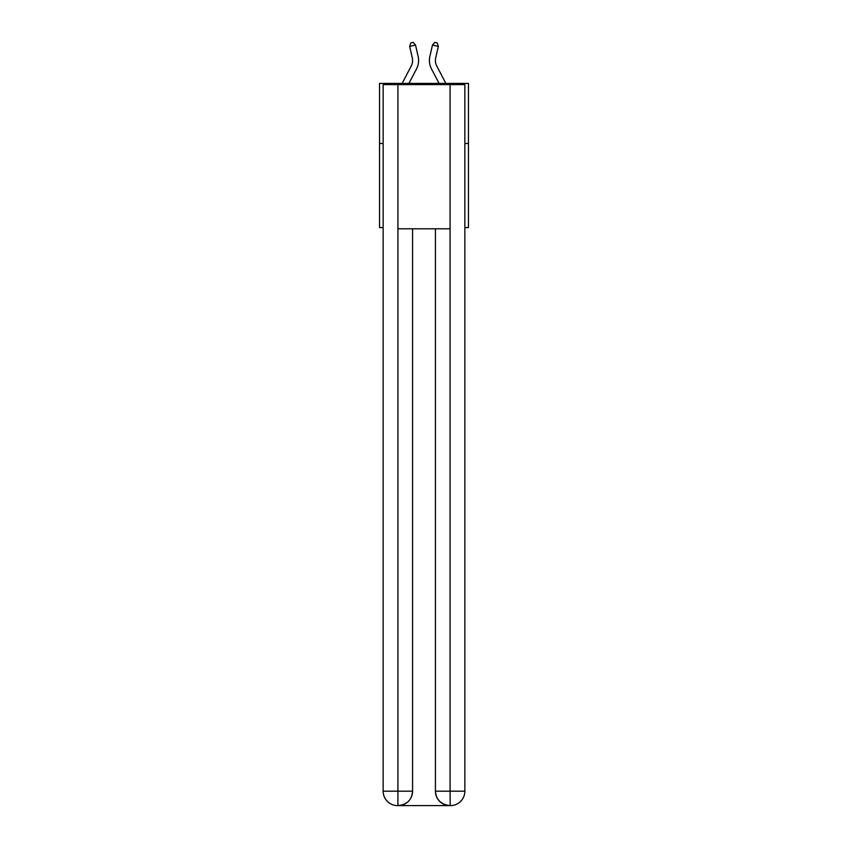 <?xml version="1.0" encoding="UTF-8"?>
<svg xmlns="http://www.w3.org/2000/svg" width="848" height="848" viewBox="0 0 848 848"><rect width="100%" height="100%" fill="white"/><g stroke="black" fill="none" stroke-linecap="round" stroke-linejoin="round"><path stroke-width="1.27" d="M383.148 143.471L379.533 143.471L379.533 83.39L468.467 83.39L468.467 227.593L464.852 227.593M379.533 143.471L379.533 227.593L383.148 227.593M468.467 143.471L464.852 143.471M412.287 57.834A12.02 12.02 -1.2 0 1 411.216 66.08A12.02 12.02 -1.2 0 0 412.287 57.834A12.02 12.02 -1.2 0 1 411.216 66.08A12.02 12.02 -1.2 0 0 412.287 57.834A12.02 12.02 -1.2 0 1 411.216 66.08A12.02 12.02 -1.2 0 0 412.287 57.834A12.02 12.02 -1.2 0 1 411.216 66.08A12.02 12.02 -1.2 0 0 412.287 57.834A12.02 12.02 -1.2 0 1 411.216 66.08A12.02 12.02 -1.2 0 0 412.287 57.834A12.02 12.02 -1.2 0 1 411.216 66.08A12.02 12.02 -1.2 0 0 412.287 57.834A12.02 12.02 -1.2 0 1 411.216 66.08A12.02 12.02 -1.2 0 0 412.287 57.834A12.02 12.02 -1.2 0 1 411.216 66.08A12.02 12.02 -1.2 0 0 412.287 57.834A12.02 12.02 -1.2 0 1 411.216 66.08A12.02 12.02 -1.2 0 0 412.287 57.834A12.02 12.02 -1.2 0 1 411.216 66.08A12.02 12.02 -1.2 0 0 412.287 57.834A12.02 12.02 -1.2 0 1 411.216 66.08A12.02 12.02 -1.2 0 0 412.287 57.834A12.02 12.02 -1.2 0 1 411.216 66.08A12.02 12.02 -1.2 0 0 412.287 57.834A12.02 12.02 -1.2 0 1 411.216 66.08A12.02 12.02 -1.2 0 0 412.287 57.834A12.02 12.02 -1.2 0 1 411.216 66.08A12.02 12.02 -1.2 0 0 412.287 57.834A12.02 12.02 -1.2 0 1 411.216 66.08L402.143 83.39L411.216 66.08A12.02 12.02 0 0 0 412.287 57.834L409.669 46.386L410.739 42.93L413.082 42.4L415.531 45.05L418.138 56.498A18.031 18.031 178.8 0 1 416.538 68.868L408.927 83.39M435.713 57.834A12.02 12.02 1.2 0 0 436.784 66.08A12.02 12.02 1.2 0 1 435.713 57.834A12.02 12.02 1.2 0 0 436.784 66.08A12.02 12.02 1.2 0 1 435.713 57.834A12.02 12.02 1.2 0 0 436.784 66.08A12.02 12.02 1.2 0 1 435.713 57.834A12.02 12.02 1.2 0 0 436.784 66.08A12.02 12.02 1.2 0 1 435.713 57.834A12.02 12.02 1.2 0 0 436.784 66.08A12.02 12.02 1.2 0 1 435.713 57.834A12.02 12.02 1.2 0 0 436.784 66.08A12.02 12.02 1.2 0 1 435.713 57.834A12.02 12.02 1.2 0 0 436.784 66.08A12.02 12.02 1.2 0 1 435.713 57.834A12.02 12.02 1.2 0 0 436.784 66.08A12.02 12.02 1.2 0 1 435.713 57.834A12.02 12.02 1.2 0 0 436.784 66.08A12.02 12.02 1.2 0 1 435.713 57.834A12.02 12.02 1.2 0 0 436.784 66.08A12.02 12.02 1.2 0 1 435.713 57.834A12.02 12.02 1.2 0 0 436.784 66.08A12.02 12.02 1.2 0 1 435.713 57.834A12.02 12.02 1.2 0 0 436.784 66.08A12.02 12.02 1.2 0 1 435.713 57.834A12.02 12.02 1.2 0 0 436.784 66.08A12.02 12.02 1.2 0 1 435.713 57.834A12.02 12.02 1.2 0 0 436.784 66.08A12.02 12.02 1.2 0 1 435.713 57.834A12.02 12.02 1.2 0 0 436.784 66.08L445.857 83.39L436.784 66.08A12.02 12.02 0 0 1 435.713 57.834L438.331 46.386L432.469 45.05L429.862 56.498A18.031 18.031 -178.8 0 0 431.462 68.868L439.073 83.39M397.564 805.6A14.416 14.416 0 0 1 383.148 791.184L412.584 791.184L412.584 228.79L412.584 791.184A14.416 14.416 0 0 1 398.168 805.6L397.564 805.6A14.416 14.416 0 0 1 383.148 791.184L383.148 84.588L397.924 84.588L397.924 228.79L450.076 228.79L450.076 84.588L397.924 84.588M450.076 84.588L464.852 84.588L464.852 791.184A14.416 14.416 0 0 1 450.436 805.6L449.832 805.6A14.416 14.416 0 0 1 435.416 791.184L435.416 228.79L435.416 791.184C436.148 799.675 440.96 804.487 449.832 805.6L398.168 805.6C407.082 804.667 411.884 799.855 412.584 791.184M435.416 791.184L450.076 791.184L450.193 805.6M397.924 228.79L397.924 805.6M415.531 45.05L418.138 56.498L415.531 45.05L418.138 56.498L415.531 45.05L418.138 56.498L415.531 45.05L418.138 56.498L415.531 45.05L418.138 56.498L415.531 45.05L418.138 56.498L415.531 45.05L418.138 56.498L415.531 45.05L418.138 56.498L415.531 45.05L418.138 56.498L415.531 45.05L418.138 56.498L415.531 45.05L418.138 56.498L415.531 45.05L418.138 56.498L415.531 45.05L418.138 56.498L415.531 45.05L418.138 56.498L415.531 45.05L409.669 46.386M432.469 45.05L429.862 56.498L432.469 45.05L429.862 56.498L432.469 45.05L429.862 56.498L432.469 45.05L429.862 56.498L432.469 45.05L429.862 56.498L432.469 45.05L429.862 56.498L432.469 45.05L429.862 56.498L432.469 45.05L429.862 56.498L432.469 45.05L429.862 56.498L432.469 45.05L429.862 56.498L432.469 45.05L429.862 56.498L432.469 45.05L429.862 56.498L432.469 45.05L429.862 56.498L432.469 45.05L429.862 56.498L432.469 45.05L434.918 42.4L437.261 42.93L438.331 46.386M450.076 228.79L450.076 791.184L464.852 791.184"/></g></svg>
